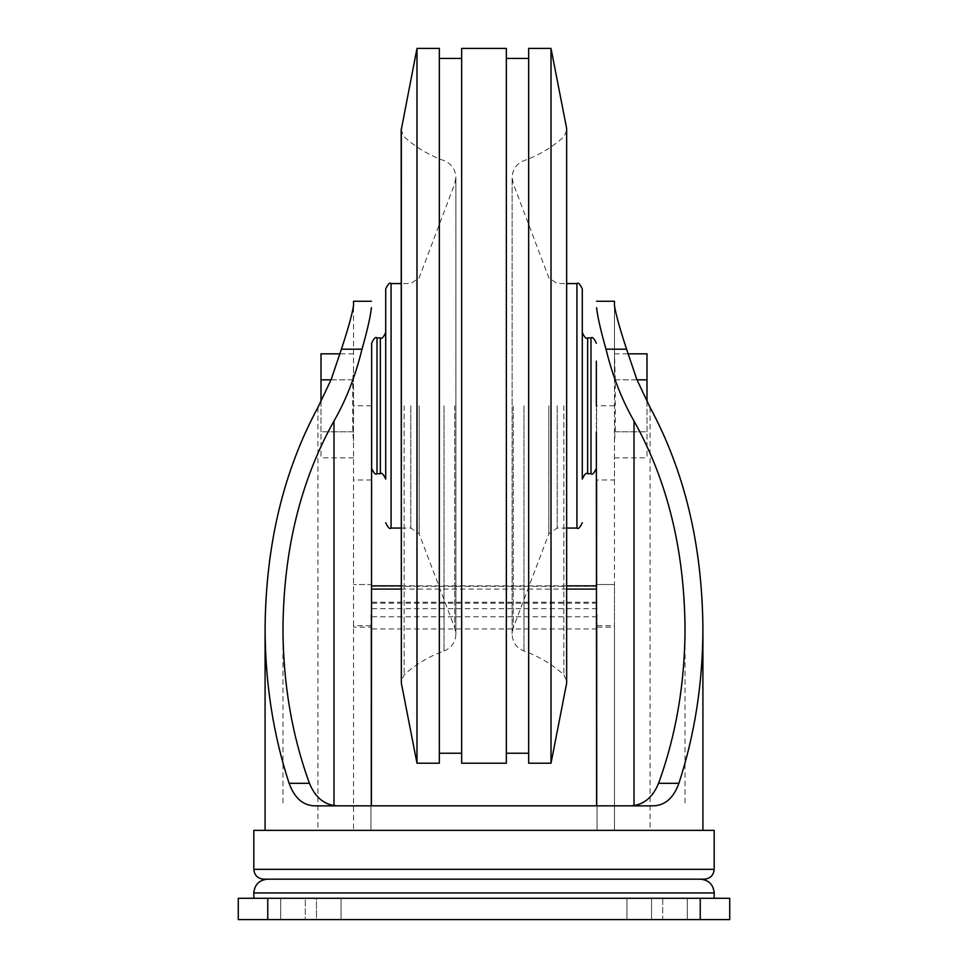 <?xml version="1.0" encoding="UTF-8"?>
<svg xmlns="http://www.w3.org/2000/svg" width="968" height="968" viewBox="0 0 968 968"><rect width="100%" height="100%" fill="white"/><g stroke="black" fill="none" stroke-linecap="round" stroke-linejoin="round"><path stroke-width="0.73" stroke-dasharray="4.84 3.63" d="M596.361 405.81L596.361 432.272M596.591 432.272L596.591 379.359M370.962 625.63L353.538 625.63L353.538 627.155L370.962 627.155L371.409 614.692L371.409 805.836L596.591 805.836L596.591 614.692L597.038 627.155L614.462 627.155L614.462 830.411L341.752 830.411L626.248 830.411L614.462 830.411L614.462 353.816L615.297 379.819L615.297 431.813L614.462 440.876M353.538 625.63L353.538 305.477L353.538 370.756L352.703 379.819L352.703 431.813L353.538 440.876L353.538 830.411L353.538 627.155M371.409 379.359L371.409 584.527L353.538 584.527L371.409 584.527L371.409 614.692M371.409 805.836L316.56 805.836M651.44 805.836L596.591 805.836M596.591 614.692L596.591 584.527L614.462 584.527L614.462 625.63L597.038 625.63M371.409 361.088L371.409 432.272M614.462 301.266L614.462 479.983L596.591 479.983L596.591 361.088M253.822 830.362L626.248 830.411M353.538 440.876L353.538 370.756M484 898.28L714.178 898.28L484 898.28M614.462 305.477L614.462 370.756M614.462 625.63L614.462 627.155M614.462 479.983L614.462 584.527L596.591 584.527M597.038 627.155L597.038 830.181L370.962 830.181L370.962 627.155M626.248 830.362L714.178 830.362M263.659 879.174L704.341 879.174M484 879.174L700.421 879.174L484 879.174M700.239 898.28L238.273 898.28L238.273 919.6L729.727 919.6L729.727 898.28L700.239 898.28L700.239 919.6M305.295 919.6L280.72 919.6L316.463 919.6L280.72 919.6L305.295 919.6L305.295 898.28L316.463 898.28L280.72 898.28L316.463 898.28L280.72 898.28L305.295 898.28L305.295 919.6M651.537 898.28L687.28 898.28L651.537 898.28L651.537 919.6L626.962 919.6L687.28 919.6L651.537 919.6L651.537 898.28M662.705 898.28L687.28 898.28L662.705 898.28L662.705 919.6L687.28 919.6L662.705 919.6L662.705 898.28M316.463 898.28L341.038 898.28L316.463 898.28L341.038 898.28L316.463 898.28L316.463 919.6L341.038 919.6L316.463 919.6L341.038 919.6L316.463 919.6L316.463 898.28M371.639 343.265L371.639 468.367M615.297 431.813L646.987 431.813L646.987 457.816L646.987 353.816M646.987 401.659L646.987 431.813L614.462 431.813M615.297 379.819L636.956 379.819M614.462 353.816L627.905 353.816M614.462 457.816L646.987 457.816M614.462 379.819L646.987 379.819M352.703 431.813L321.013 431.813L321.013 457.816L321.013 353.816M352.703 379.819L331.044 379.819M321.013 401.659L321.013 431.813L353.538 431.813M353.538 353.816L340.095 353.816M353.538 457.816L321.013 457.816M353.538 379.819L321.013 379.819M597.038 614.692L597.038 830.181L370.962 830.181L370.962 614.692M597.038 616.773L370.962 616.773M597.038 628.97L370.962 628.97M385.712 288.936L385.712 479.087M416.99 48.4L416.99 763.232M439.327 48.4L439.327 763.232M439.327 405.81L439.327 753.225L439.327 405.81M461.663 48.4L461.663 763.232M506.337 48.4L506.337 763.232M506.337 405.81L506.337 753.225L506.337 405.81M528.673 48.4L528.673 763.232M551.01 48.4L551.01 763.232M582.288 288.936L582.288 479.087M582.288 332.544L582.288 405.81M317.94 407.395L317.94 830.362M253.822 892.932L714.178 892.932M614.462 405.81L596.591 405.81M371.409 405.81L353.538 405.81M371.409 479.983L353.538 479.983M650.06 407.395L650.06 830.362M253.822 869.349L714.178 869.349M267.761 898.28L267.761 919.6M566.812 589.088L401.188 589.088M597.038 586.318L370.962 586.318M597.038 608.715L370.962 608.715M597.038 603.173L370.962 603.173M591 337.905L591 473.727M377 337.905L377 473.727M380.351 337.905L380.351 473.727M391.072 283.576L391.072 528.056M410.807 405.81L410.807 528.056L410.807 405.81M419.168 405.81L419.168 533.828L419.168 405.81M454.718 405.81L454.718 627.857L454.718 405.81M444.009 405.81L444.009 651.004L444.009 405.81M404.128 405.81L404.128 674.829L404.128 405.81M401.345 128.454L401.345 683.178M566.655 128.454L566.655 683.178M563.872 405.81L563.872 674.829L563.872 405.81M523.99 405.81L523.99 651.004L523.99 405.81M513.282 405.81L513.282 627.857L513.282 405.81M548.832 405.81L548.832 533.828L548.832 405.81M557.193 405.81L557.193 528.056L557.193 405.81M576.928 283.576L576.928 528.056M587.649 337.905L587.649 473.727M685.041 628.655L685.041 805.836M282.958 628.655L282.958 805.836M280.72 898.28L280.72 919.6L280.72 898.28M626.962 898.28L626.962 919.6L626.962 898.28M687.28 898.28L687.28 919.6L687.28 898.28M341.038 898.28L341.038 919.6L341.038 898.28M566.812 585.858L401.188 585.858M597.038 602.253L370.962 602.253M401.188 528.056L410.807 528.056L419.168 533.828L454.718 627.857L455.88 634.173L455.88 177.459L454.718 183.775L419.168 277.804L410.807 283.576L401.188 283.576M444.009 651.004C451.499 647.894 455.456 642.28 455.88 634.173L455.88 177.459C455.456 169.352 451.499 163.737 444.009 160.627C429.151 155.303 415.853 147.354 404.128 136.803L401.188 130.172L401.188 681.46L404.128 674.829C415.853 664.278 429.151 656.328 444.009 651.004M563.872 674.829L566.812 681.46L566.812 130.172L563.872 136.803C552.147 147.354 538.849 155.303 523.99 160.627C516.501 163.737 512.532 169.352 512.12 177.459L512.12 634.173C512.532 642.28 516.501 647.894 523.99 651.004C538.849 656.328 552.147 664.278 563.872 674.829M566.812 528.056L557.193 528.056L548.832 533.828L513.282 627.857L512.12 634.173L512.12 177.459L513.282 183.775L548.832 277.804L557.193 283.576L566.812 283.576"/><path stroke-width="1.45" d="M596.361 432.272L596.591 805.836M596.361 361.088L596.361 405.81M596.591 301.266L614.462 301.266L614.462 305.477C615.551 313.221 619.58 327.789 626.574 349.17L636.896 379.662L650.06 407.395C684.63 471.404 702.248 545.153 702.913 628.655C702.768 683.142 694.758 734.7 678.883 783.318C673.353 798.709 664.205 806.211 651.44 805.836L316.56 805.836C303.867 806.259 294.72 798.757 289.117 783.318C273.242 734.7 265.232 683.142 265.087 628.655C265.752 545.153 283.37 471.404 317.94 407.395L331.104 379.662L341.426 349.17C348.407 327.825 352.437 313.257 353.538 305.477L353.538 301.266L353.538 305.477M371.409 805.836L371.639 361.088M596.591 479.983L596.591 584.527M627.288 805.836C641.663 806.477 652.093 798.975 658.567 783.318C676.027 735.317 684.848 683.759 685.041 628.655C684.376 549.788 667.363 480.588 634.016 421.044C621.819 399.76 612.478 375.802 605.992 349.17C600.559 329.894 597.425 316.064 596.591 307.679M371.409 307.679C370.575 316.064 367.441 329.894 362.008 349.17C355.522 375.802 346.181 399.76 333.984 421.044L333.984 805.315M340.712 805.836C326.313 806.465 315.883 798.963 309.433 783.318C291.973 735.317 283.152 683.759 282.958 628.655C283.624 549.788 300.637 480.588 333.984 421.044M714.178 869.349L714.178 830.362L253.822 830.362L253.822 869.349C254.403 875.314 257.682 878.593 263.659 879.174L704.341 879.174C710.318 878.593 713.597 875.314 714.178 869.349L253.822 869.349M267.761 898.28L729.727 898.28L729.727 919.6L238.273 919.6L238.273 898.28L267.761 898.28L267.761 919.6M636.956 379.819L646.987 379.819L646.987 401.659M627.905 353.816L646.987 353.816L646.987 379.819M331.044 379.819L321.013 379.819L321.013 401.659M340.095 353.816L321.013 353.816L321.013 379.819M371.639 468.367L371.639 343.265C373.866 338.352 375.644 336.561 377 337.905L377 473.727C375.644 475.07 373.866 473.279 371.639 468.367M377 337.905L380.351 337.905L380.351 473.727C381.622 472.336 383.401 474.114 385.712 479.087L385.712 288.936C387.974 283.999 389.765 282.22 391.072 283.576L391.072 528.056C389.765 529.411 387.974 527.633 385.712 522.696M401.345 683.178L416.99 763.232L416.99 48.4L401.188 130.172L401.345 683.178L401.345 128.454M416.99 763.232L439.327 763.232L439.327 48.4L416.99 48.4M461.663 763.232L461.663 48.4L506.337 48.4L506.337 763.232L461.663 763.232M528.673 763.232L528.673 48.4L551.01 48.4L551.01 763.232L528.673 763.232M582.288 405.81L582.288 288.936C580.026 283.999 578.235 282.22 576.928 283.576L566.812 283.576M582.288 479.087L582.288 332.544C584.515 337.457 586.306 339.248 587.649 337.905L587.649 473.727C586.306 472.384 584.515 474.175 582.288 479.087M634.016 421.044L634.016 805.315M714.178 898.28L714.178 892.932L253.822 892.932L253.822 898.28M678.883 783.318L658.567 783.318M626.574 349.17L605.992 349.17M309.433 783.318L289.117 783.318M362.008 349.17L341.426 349.17M700.239 898.28L700.239 919.6M596.591 589.088L566.812 589.088M401.188 589.088L371.409 589.088M596.361 468.367C594.098 473.304 592.307 475.082 591 473.727L591 337.905C592.307 336.537 594.098 338.328 596.361 343.265M551.01 763.232L566.655 683.178L566.655 128.454L551.01 48.4M566.812 528.056L576.928 528.056L576.928 283.576M265.087 628.655L265.087 830.362M702.913 628.655L702.913 830.362M371.409 301.266L353.538 301.266M714.178 892.932C713.355 884.57 708.77 879.985 700.421 879.174M253.822 892.932C254.644 884.57 259.23 879.985 267.579 879.174M596.591 585.858L566.812 585.858M401.188 585.858L371.409 585.858M380.351 473.727L377 473.727M380.351 337.905C381.622 339.296 383.401 337.505 385.712 332.544M401.188 283.576L391.072 283.576M401.188 528.056L391.072 528.056M461.663 58.407L439.327 58.407M461.663 753.225L439.327 753.225M528.673 58.407L506.337 58.407M528.673 753.225L506.337 753.225M566.655 683.178L566.655 128.454M576.928 528.056C578.235 529.411 580.026 527.633 582.288 522.696M591 337.905L587.649 337.905M591 473.727L587.649 473.727"/></g></svg>
